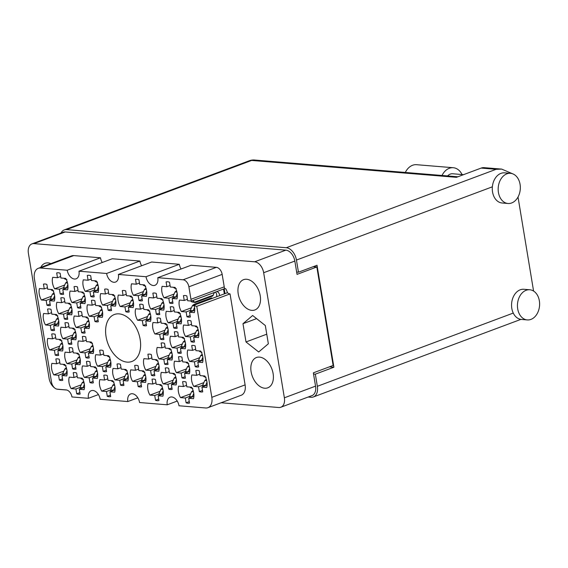 <?xml version="1.0" encoding="UTF-8"?>
<svg xmlns="http://www.w3.org/2000/svg" width="568" height="568" viewBox="0 0 568 568"><rect width="100%" height="100%" fill="white"/><g stroke="black" fill="none" stroke-linecap="round" stroke-linejoin="round"><path stroke-width="0.85" d="M191.459 307.778L181.369 311.548L186.148 311.946L186.943 316.745A11.239 7.256 -110.5 0 0 190.351 317.022L189.556 312.222L194.334 312.62A11.239 7.256 -110.5 0 0 194.135 305.151A6.915 4.466 69.5 0 0 196.762 306.337L211.821 397.323L245.106 384.884A11.758 7.59 69.5 0 1 241.222 395.236L207.945 407.682A11.758 7.59 -110.5 0 0 211.821 397.323M188.888 286.819A6.915 4.466 -110.5 0 0 183.081 279.783L216.365 267.343A6.915 4.466 69.5 0 1 222.166 274.379L188.888 286.819L190.954 299.293A6.915 4.466 69.5 0 0 191.409 301.054L187.653 300.749L186.865 295.949A11.239 7.256 -110.5 0 0 183.45 295.665L184.245 300.465L179.474 300.074A11.239 7.256 -110.5 0 0 179.254 305.712A11.239 7.256 -110.5 0 0 181.369 311.548M174.099 294.046L164.01 297.817L168.788 298.207L169.583 303.007A11.239 7.256 -110.5 0 0 172.992 303.291L172.196 298.491L176.975 298.882A11.239 7.256 -110.5 0 0 175.072 287.408L170.301 287.01L169.505 282.211A11.239 7.256 -110.5 0 0 166.09 281.927L166.886 286.733L162.114 286.336A11.239 7.256 -110.5 0 0 161.894 291.98A11.239 7.256 -110.5 0 0 164.01 297.817M169.136 355.156L159.047 358.933L163.825 359.324L164.613 364.123A11.239 7.256 -110.5 0 0 168.029 364.407L167.233 359.608L172.005 359.998A11.239 7.256 -110.5 0 0 170.109 348.518L165.331 348.127L164.535 343.328A11.239 7.256 -110.5 0 0 161.127 343.044L161.923 347.843L157.144 347.453A11.239 7.256 -110.5 0 0 156.931 353.097A11.239 7.256 -110.5 0 0 159.047 358.933M199.716 357.677L189.634 361.454L194.405 361.844L195.2 366.644A11.239 7.256 -110.5 0 0 198.615 366.928L197.82 362.128L202.591 362.519A11.239 7.256 -110.5 0 0 200.689 351.038L195.917 350.648L195.122 345.848A11.239 7.256 -110.5 0 0 191.714 345.564L192.509 350.364L187.731 349.973A11.239 7.256 -110.5 0 0 187.518 355.618A11.239 7.256 -110.5 0 0 189.634 361.454M143.519 291.526L133.43 295.296L138.202 295.687L138.997 300.486A11.239 7.256 -110.5 0 0 142.412 300.77L141.617 295.971L146.388 296.361A11.239 7.256 -110.5 0 0 144.492 284.887L139.714 284.49L138.919 279.69A11.239 7.256 -110.5 0 0 135.511 279.406L136.306 284.206L131.528 283.815A11.239 7.256 -110.5 0 0 131.314 289.46A11.239 7.256 -110.5 0 0 133.43 295.296M178.231 318.996L168.142 322.766L172.921 323.156L173.716 327.956A11.239 7.256 -110.5 0 0 177.124 328.24L176.328 323.44L181.107 323.831A11.239 7.256 -110.5 0 0 179.204 312.357L174.433 311.96L173.638 307.16A11.239 7.256 -110.5 0 0 170.222 306.883L171.018 311.683L166.246 311.285A11.239 7.256 -110.5 0 0 166.026 316.93A11.239 7.256 -110.5 0 0 168.142 322.766M147.644 316.475L137.562 320.245L142.334 320.636L143.129 325.436A11.239 7.256 -110.5 0 0 146.537 325.72L145.749 320.92L150.52 321.31A11.239 7.256 -110.5 0 0 148.617 309.837L143.846 309.439L143.051 304.64A11.239 7.256 -110.5 0 0 139.643 304.356L140.431 309.162L135.66 308.765A11.239 7.256 -110.5 0 0 135.447 314.409A11.239 7.256 -110.5 0 0 137.562 320.245M182.364 343.945L172.274 347.715L177.046 348.106L177.841 352.913A11.239 7.256 -110.5 0 0 181.256 353.189L180.461 348.39L185.232 348.78A11.239 7.256 -110.5 0 0 183.336 337.307L178.558 336.909L177.763 332.11A11.239 7.256 -110.5 0 0 174.355 331.833L175.15 336.632L170.372 336.235A11.239 7.256 -110.5 0 0 170.159 341.879A11.239 7.256 -110.5 0 0 172.274 347.715M142.682 377.592L132.593 381.362L137.371 381.753L138.166 386.552A11.239 7.256 -110.5 0 0 141.574 386.836L140.779 382.037L145.557 382.427A11.239 7.256 -110.5 0 0 143.654 370.954L138.883 370.556L138.088 365.756A11.239 7.256 -110.5 0 0 134.673 365.472L135.468 370.279L130.697 369.882A11.239 7.256 -110.5 0 0 130.477 375.526A11.239 7.256 -110.5 0 0 132.593 381.362M160.872 305.257L150.79 309.027L155.561 309.425L156.356 314.225A11.239 7.256 -110.5 0 0 159.764 314.502L158.969 309.702L163.747 310.1A11.239 7.256 -110.5 0 0 161.844 298.619L157.073 298.228L156.278 293.429A11.239 7.256 -110.5 0 0 152.863 293.145L153.658 297.944L148.887 297.554A11.239 7.256 -110.5 0 0 148.674 303.191A11.239 7.256 -110.5 0 0 150.79 309.027M130.292 302.737L120.203 306.507L124.974 306.905L125.769 311.704A11.239 7.256 -110.5 0 0 129.184 311.981L128.389 307.181L133.161 307.579A11.239 7.256 -110.5 0 0 131.265 296.098L126.486 295.708L125.691 290.901A11.239 7.256 -110.5 0 0 122.283 290.624L123.078 295.424L118.3 295.033A11.239 7.256 -110.5 0 0 118.087 300.671A11.239 7.256 -110.5 0 0 120.203 306.507M195.591 332.727L185.502 336.497L190.273 336.895L191.068 341.695A11.239 7.256 -110.5 0 0 194.483 341.979L193.688 337.172L198.459 337.569A11.239 7.256 -110.5 0 0 196.564 326.089L191.785 325.698L190.99 320.899A11.239 7.256 -110.5 0 0 187.582 320.615L188.377 325.414L183.599 325.024A11.239 7.256 -110.5 0 0 183.386 330.668A11.239 7.256 -110.5 0 0 185.502 336.497M165.004 330.207L154.915 333.977L159.693 334.374L160.488 339.174A11.239 7.256 -110.5 0 0 163.896 339.458L163.101 334.651L167.879 335.049A11.239 7.256 -110.5 0 0 165.977 323.568L161.206 323.178L160.41 318.378A11.239 7.256 -110.5 0 0 156.995 318.094L157.79 322.894L153.019 322.503A11.239 7.256 -110.5 0 0 152.799 328.148A11.239 7.256 -110.5 0 0 154.915 333.977M173.268 380.113L163.179 383.883L167.951 384.273L168.746 389.073A11.239 7.256 -110.5 0 0 172.161 389.357L171.366 384.557L176.137 384.948A11.239 7.256 -110.5 0 0 174.241 373.474L169.463 373.077L168.668 368.277A11.239 7.256 -110.5 0 0 165.26 367.993L166.055 372.8L161.276 372.402A11.239 7.256 -110.5 0 0 161.063 378.047A11.239 7.256 -110.5 0 0 163.179 383.883M155.909 366.374L145.82 370.144L150.598 370.535L151.393 375.341A11.239 7.256 -110.5 0 0 154.801 375.618L154.006 370.819L158.784 371.216A11.239 7.256 -110.5 0 0 156.882 359.736L152.103 359.345L151.315 354.538A11.239 7.256 -110.5 0 0 147.9 354.262L148.695 359.061L143.924 358.671A11.239 7.256 -110.5 0 0 143.704 364.308A11.239 7.256 -110.5 0 0 145.82 370.144M186.489 368.895L176.407 372.665L181.178 373.062L181.973 377.862A11.239 7.256 -110.5 0 0 185.388 378.139L184.593 373.339L189.364 373.737A11.239 7.256 -110.5 0 0 187.468 362.256L182.69 361.866L181.895 357.059A11.239 7.256 -110.5 0 0 178.487 356.782L179.282 361.582L174.504 361.191A11.239 7.256 -110.5 0 0 174.291 366.829A11.239 7.256 -110.5 0 0 176.407 372.665M160.041 391.324L149.952 395.094L154.723 395.491L155.518 400.291A11.239 7.256 -110.5 0 0 158.933 400.568L158.138 395.768L162.909 396.166A11.239 7.256 -110.5 0 0 161.014 384.685L156.236 384.295L155.44 379.495A11.239 7.256 -110.5 0 0 152.032 379.211L152.827 384.011L148.049 383.62A11.239 7.256 -110.5 0 0 147.836 389.257A11.239 7.256 -110.5 0 0 149.952 395.094M190.621 393.844L180.539 397.614L185.31 398.012L186.105 402.811A11.239 7.256 -110.5 0 0 189.513 403.088L188.718 398.289L193.496 398.686A11.239 7.256 -110.5 0 0 191.594 387.206L186.822 386.815L186.027 382.015A11.239 7.256 -110.5 0 0 182.612 381.731L183.407 386.531L178.636 386.141A11.239 7.256 -110.5 0 0 178.423 391.778A11.239 7.256 -110.5 0 0 180.539 397.614M203.848 382.633L193.759 386.403L198.537 386.794L199.332 391.593A11.239 7.256 -110.5 0 0 202.74 391.877L201.945 387.078L206.724 387.468A11.239 7.256 -110.5 0 0 204.821 375.995L200.05 375.597L199.254 370.797A11.239 7.256 -110.5 0 0 195.839 370.514L196.634 375.32L191.863 374.923A11.239 7.256 -110.5 0 0 191.643 380.567A11.239 7.256 -110.5 0 0 193.759 386.403M63.872 371.096L53.782 374.866L58.554 375.256L59.349 380.056A11.239 7.256 -110.5 0 0 62.764 380.34L61.969 375.54L66.74 375.931A11.239 7.256 -110.5 0 0 64.844 364.457L60.066 364.06L59.271 359.26A11.239 7.256 -110.5 0 0 55.863 358.976L56.658 363.783L51.88 363.385A11.239 7.256 -110.5 0 0 51.667 369.03A11.239 7.256 -110.5 0 0 53.782 374.866M81.224 384.827L71.142 388.597L75.913 388.995L76.708 393.794A11.239 7.256 -110.5 0 0 80.116 394.078L79.321 389.272L84.099 389.669A11.239 7.256 -110.5 0 0 82.197 378.189L77.425 377.798L76.63 372.998A11.239 7.256 -110.5 0 0 73.215 372.714L74.01 377.514L69.239 377.124A11.239 7.256 -110.5 0 0 69.026 382.768A11.239 7.256 -110.5 0 0 71.142 388.597M111.811 387.348L101.722 391.118L106.5 391.515L107.295 396.315A11.239 7.256 -110.5 0 0 110.703 396.599L109.908 391.792L114.686 392.19A11.239 7.256 -110.5 0 0 112.783 380.709L108.005 380.319L107.217 375.519A11.239 7.256 -110.5 0 0 103.802 375.235L104.597 380.035L99.826 379.644A11.239 7.256 -110.5 0 0 99.606 385.289A11.239 7.256 -110.5 0 0 101.722 391.118M77.092 359.878L67.01 363.648L71.781 364.045L72.576 368.845A11.239 7.256 -110.5 0 0 75.991 369.122L75.196 364.322L79.967 364.72A11.239 7.256 -110.5 0 0 78.072 353.239L73.293 352.849L72.498 348.049A11.239 7.256 -110.5 0 0 69.09 347.765L69.885 352.565L65.107 352.174A11.239 7.256 -110.5 0 0 64.894 357.812A11.239 7.256 -110.5 0 0 67.01 363.648M107.679 362.398L97.589 366.168L102.368 366.566L103.163 371.365A11.239 7.256 -110.5 0 0 106.571 371.642L105.776 366.843L110.554 367.24A11.239 7.256 -110.5 0 0 108.651 355.76L103.88 355.369L103.085 350.57A11.239 7.256 -110.5 0 0 99.67 350.286L100.465 355.085L95.694 354.695A11.239 7.256 -110.5 0 0 95.474 360.332A11.239 7.256 -110.5 0 0 97.589 366.168M94.451 373.616L84.362 377.386L89.14 377.777L89.936 382.576A11.239 7.256 -110.5 0 0 93.344 382.86L92.548 378.061L97.327 378.451A11.239 7.256 -110.5 0 0 95.424 366.978L90.653 366.58L89.858 361.781A11.239 7.256 -110.5 0 0 86.442 361.504L87.238 366.303L82.466 365.906A11.239 7.256 -110.5 0 0 82.246 371.55A11.239 7.256 -110.5 0 0 84.362 377.386M86.194 323.71L76.105 327.48L80.876 327.878L81.671 332.678A11.239 7.256 -110.5 0 0 85.086 332.962L84.291 328.155L89.062 328.553A11.239 7.256 -110.5 0 0 87.167 317.072L82.388 316.681L81.593 311.882A11.239 7.256 -110.5 0 0 78.185 311.598L78.98 316.397L74.202 316.007A11.239 7.256 -110.5 0 0 73.989 321.651A11.239 7.256 -110.5 0 0 76.105 327.48M55.607 321.19L45.518 324.96L50.296 325.357L51.092 330.157A11.239 7.256 -110.5 0 0 54.5 330.441L53.704 325.634L58.483 326.032A11.239 7.256 -110.5 0 0 56.58 314.551L51.809 314.161L51.013 309.361A11.239 7.256 -110.5 0 0 47.598 309.077L48.394 313.877L43.622 313.486A11.239 7.256 -110.5 0 0 43.402 319.131A11.239 7.256 -110.5 0 0 45.518 324.96M112.641 301.281L102.559 305.051L107.331 305.449L108.126 310.249A11.239 7.256 -110.5 0 0 111.541 310.533L110.746 305.726L115.517 306.124A11.239 7.256 -110.5 0 0 113.621 294.643L108.843 294.252L108.048 289.453A11.239 7.256 -110.5 0 0 104.64 289.169L105.435 293.968L100.657 293.578A11.239 7.256 -110.5 0 0 100.444 299.222A11.239 7.256 -110.5 0 0 102.559 305.051M82.062 298.761L71.973 302.531L76.751 302.929L77.546 307.728A11.239 7.256 -110.5 0 0 80.954 308.005L80.159 303.205L84.937 303.603A11.239 7.256 -110.5 0 0 83.034 292.122L78.256 291.732L77.468 286.932A11.239 7.256 -110.5 0 0 74.053 286.648L74.848 291.448L70.077 291.057A11.239 7.256 -110.5 0 0 69.857 296.695A11.239 7.256 -110.5 0 0 71.973 302.531M125.038 376.137L114.949 379.907L119.727 380.297L120.515 385.097A11.239 7.256 -110.5 0 0 123.93 385.381L123.135 380.581L127.906 380.972A11.239 7.256 -110.5 0 0 126.011 369.498L121.232 369.101L120.437 364.301A11.239 7.256 -110.5 0 0 117.029 364.024L117.824 368.824L113.046 368.426A11.239 7.256 -110.5 0 0 112.833 374.071A11.239 7.256 -110.5 0 0 114.949 379.907M72.967 334.928L62.878 338.698L67.649 339.089L68.444 343.896A11.239 7.256 -110.5 0 0 71.859 344.172L71.064 339.373L75.835 339.763A11.239 7.256 -110.5 0 0 73.939 328.29L69.161 327.899L68.366 323.093A11.239 7.256 -110.5 0 0 64.958 322.816L65.753 327.615L60.975 327.218A11.239 7.256 -110.5 0 0 60.762 332.862A11.239 7.256 -110.5 0 0 62.878 338.698M99.421 312.499L89.332 316.269L94.103 316.66L94.899 321.46A11.239 7.256 -110.5 0 0 98.314 321.744L97.518 316.944L102.29 317.334A11.239 7.256 -110.5 0 0 100.394 305.861L95.616 305.463L94.821 300.664A11.239 7.256 -110.5 0 0 91.412 300.387L92.208 305.186L87.429 304.789A11.239 7.256 -110.5 0 0 87.216 310.433A11.239 7.256 -110.5 0 0 89.332 316.269M68.835 309.979L58.745 313.749L63.524 314.139L64.319 318.939A11.239 7.256 -110.5 0 0 67.727 319.223L66.932 314.423L71.71 314.814A11.239 7.256 -110.5 0 0 69.807 303.34L65.036 302.943L64.241 298.143A11.239 7.256 -110.5 0 0 60.826 297.866L61.621 302.666L56.85 302.268A11.239 7.256 -110.5 0 0 56.63 307.913A11.239 7.256 -110.5 0 0 58.745 313.749M95.289 287.55L85.2 291.32L89.978 291.711L90.766 296.51A11.239 7.256 -110.5 0 0 94.181 296.794L93.386 291.995L98.157 292.385A11.239 7.256 -110.5 0 0 96.262 280.911L91.483 280.514L90.688 275.714A11.239 7.256 -110.5 0 0 87.28 275.43L88.075 280.237L83.297 279.839A11.239 7.256 -110.5 0 0 83.084 285.484A11.239 7.256 -110.5 0 0 85.2 291.32M59.739 346.146L49.65 349.916L54.429 350.307L55.217 355.106A11.239 7.256 -110.5 0 0 58.632 355.39L57.837 350.591L62.608 350.981A11.239 7.256 -110.5 0 0 60.712 339.508L55.934 339.11L55.139 334.311A11.239 7.256 -110.5 0 0 51.731 334.027L52.526 338.826L47.747 338.436A11.239 7.256 -110.5 0 0 47.535 344.08A11.239 7.256 -110.5 0 0 49.65 349.916M90.319 348.667L80.237 352.437L85.008 352.827L85.803 357.627A11.239 7.256 -110.5 0 0 89.219 357.911L88.423 353.111L93.195 353.502A11.239 7.256 -110.5 0 0 91.292 342.028L86.521 341.631L85.725 336.831A11.239 7.256 -110.5 0 0 82.317 336.547L83.113 341.354L78.334 340.956A11.239 7.256 -110.5 0 0 78.121 346.601A11.239 7.256 -110.5 0 0 80.237 352.437M64.702 285.029L54.613 288.8L59.392 289.19L60.187 293.99A11.239 7.256 -110.5 0 0 63.595 294.274L62.8 289.474L67.578 289.865A11.239 7.256 -110.5 0 0 65.675 278.391L60.904 277.993L60.109 273.194A11.239 7.256 -110.5 0 0 56.693 272.91L57.489 277.716L52.717 277.319A11.239 7.256 -110.5 0 0 52.497 282.963A11.239 7.256 -110.5 0 0 54.613 288.8M51.475 296.24L41.393 300.01A11.239 7.256 -110.5 0 1 39.277 294.174A11.239 7.256 -110.5 0 1 39.49 288.537L44.261 288.927L43.466 284.128A11.239 7.256 69.5 0 1 46.881 284.412L47.677 289.211L52.448 289.602A11.239 7.256 -110.5 0 1 54.35 301.083L49.572 300.685L50.367 305.485A11.239 7.256 69.5 0 1 46.959 305.208L50.126 304.022M140.161 339.408A25.07 16.181 -110.5 0 0 114.324 314.516A25.07 16.181 -110.5 0 0 106.053 336.597A25.07 16.181 -110.5 0 0 131.882 361.489A25.07 16.181 -110.5 0 0 140.161 339.408M50.886 263.609A16.167 10.437 -110.5 0 0 45 263.311A16.167 10.437 -110.5 0 0 40.754 267.4M260.222 295.729A16.167 10.437 -110.5 0 0 243.558 279.676A16.167 10.437 -110.5 0 0 238.226 293.919A16.167 10.437 -110.5 0 0 254.883 309.965A16.167 10.437 -110.5 0 0 260.222 295.729M273.109 373.574A16.167 10.437 -110.5 0 0 256.452 357.52A16.167 10.437 -110.5 0 0 251.113 371.763A16.167 10.437 -110.5 0 0 267.769 387.816A16.167 10.437 -110.5 0 0 273.109 373.574M194.135 305.151L227.42 292.712A6.915 4.466 -110.5 0 0 230.04 293.897L196.762 306.337M57.19 389.172A10.721 6.922 -110.5 0 0 58.106 389.321L66.875 390.046M221.108 402.762L278.781 407.512A10.721 6.922 -110.5 0 0 280.833 407.242A10.721 6.922 -110.5 0 0 284.369 397.799L263.666 272.718A10.721 6.922 -110.5 0 0 254.663 261.798L33.988 243.615A10.721 6.922 -110.5 0 0 31.943 243.885A10.721 6.922 -110.5 0 0 28.4 253.328L49.111 378.409A10.721 6.922 -110.5 0 0 54.635 387.944M179.31 264.283L146.033 276.722L118.385 274.45L151.663 262.011L179.31 264.283A8.648 5.581 69.5 0 0 181.071 268.998M177.237 401.065L167.233 404.806L139.586 402.527A8.648 5.581 -110.5 0 0 130.683 393.943A8.648 5.581 -110.5 0 0 127.828 401.555L100.181 399.276A8.648 5.581 -110.5 0 0 91.278 390.699A8.648 5.581 -110.5 0 0 88.416 398.31L71.951 396.954A6.915 4.466 69.5 0 0 66.144 389.911L57.325 389.186A6.915 4.466 -110.5 0 1 51.518 382.143L34.385 278.682A11.758 7.59 -110.5 0 1 38.269 268.323A11.758 7.59 -110.5 0 1 40.513 268.032L67.216 270.233A8.648 5.581 -110.5 0 0 76.126 278.81A8.648 5.581 -110.5 0 0 78.98 271.199L112.258 258.76L139.898 261.039L106.621 273.478L78.98 271.199M102.254 262.501A8.648 5.581 69.5 0 1 100.493 257.794L67.216 270.233M100.493 257.794L73.79 255.593L40.513 268.032M98.42 394.568L88.416 398.31M137.832 397.82L127.828 401.555M31.943 243.885L63.112 232.234A10.721 6.922 69.5 0 1 65.164 231.957L285.839 250.147A10.721 6.922 69.5 0 1 294.835 261.06L297.043 274.372L316.837 266.967L333.139 365.444L313.344 372.842L315.545 386.148A10.721 6.922 69.5 0 1 312.01 395.591L280.833 407.242M313.238 266.676L316.837 266.967M60.187 293.99L63.353 292.804M85.803 357.627L88.97 356.441M55.217 355.106L58.39 353.921M90.766 296.51L93.94 295.325M64.319 318.939L67.485 317.76M94.899 321.46L98.072 320.281M68.444 343.896L71.618 342.71M120.515 385.097L123.689 383.918M77.546 307.728L80.713 306.542M108.126 310.249L111.292 309.063M51.092 330.157L54.258 328.971M81.671 332.678L84.845 331.492M89.936 382.576L93.102 381.398M103.163 371.365L106.33 370.18M72.576 368.845L75.743 367.659M107.295 396.315L110.462 395.129M76.708 393.794L79.875 392.609M59.349 380.056L62.523 378.877M199.332 391.593L202.499 390.408M186.105 402.811L189.272 401.626M155.518 400.291L158.692 399.105M181.973 377.862L185.14 376.676M151.393 375.341L154.56 374.156M168.746 389.073L171.919 387.887M160.488 339.174L163.655 337.988M191.068 341.695L194.242 340.509M125.769 311.704L128.943 310.519M156.356 314.225L159.523 313.039M138.166 386.552L141.333 385.367M177.841 352.913L181.014 351.727M143.129 325.436L146.296 324.257M173.716 327.956L176.882 326.777M138.997 300.486L142.17 299.3M195.2 366.644L198.367 365.458M164.613 364.123L167.787 362.938M169.583 303.007L172.75 301.821M186.943 316.745L190.11 315.559M183.081 279.783L157.79 277.695L191.068 265.256L216.365 267.343M207.945 407.682A11.758 7.59 -110.5 0 1 205.701 407.973L178.998 405.772A8.648 5.581 -110.5 0 0 170.088 397.188A8.648 5.581 -110.5 0 0 167.233 404.806M230.04 293.897L245.106 384.884M222.166 274.379L224.232 286.854A6.915 4.466 -110.5 0 0 224.687 288.615L225.709 288.7A11.239 7.256 -110.5 0 1 227.42 292.712M38.269 268.323L71.547 255.884A11.758 7.59 69.5 0 1 73.79 255.593M141.659 265.746A8.648 5.581 69.5 0 1 139.898 261.039M246.001 341.95L258.688 351.99L268.352 343.789L265.327 325.542L252.646 315.496L242.983 323.703L246.001 341.95L266.761 334.19M146.033 276.722A8.648 5.581 -110.5 0 0 154.936 285.306A8.648 5.581 -110.5 0 0 157.79 277.695M106.621 273.478A8.648 5.581 -110.5 0 0 115.531 282.062A8.648 5.581 -110.5 0 0 118.385 274.45M46.959 305.208L46.164 300.408L41.393 300.01M256.58 318.62L242.983 323.703M191.409 301.054L224.687 288.615M49.572 300.685L54.741 298.754M44.261 288.927L47.435 287.742M46.164 300.408L50.289 298.86M62.8 289.474L67.968 287.543M57.489 277.716L60.662 276.531M59.392 289.19L63.517 287.649M88.423 353.111L93.592 351.18M83.113 341.354L86.279 340.168M85.008 352.827L89.133 351.287M57.837 350.591L63.005 348.653M52.526 338.826L55.692 337.648M54.429 350.307L58.554 348.766M93.386 291.995L98.555 290.063M88.075 280.237L91.242 279.051M89.978 291.711L94.103 290.17M66.932 314.423L72.1 312.492M61.621 302.666L64.787 301.48M63.524 314.139L67.649 312.599M97.518 316.944L102.687 315.013M92.208 305.186L95.374 304.001M94.103 316.66L98.228 315.119L100.38 310.376A3.806 2.783 -85.3 0 1 100.394 310.334L101.956 309.106M71.064 339.373L76.233 337.442M65.753 327.615L68.92 326.43M67.649 339.089L71.781 337.548M123.135 380.581L128.304 378.65M117.824 368.824L120.991 367.638M119.727 380.297L123.852 378.757M80.159 303.205L85.328 301.274M74.848 291.448L78.015 290.262M76.751 302.929L80.876 301.381M110.746 305.726L115.915 303.795M105.435 293.968L108.602 292.783M107.331 305.449L111.456 303.901M53.704 325.634L58.873 323.703M48.394 313.877L51.56 312.698M50.296 325.357L54.422 323.817L56.566 319.074A3.806 2.783 -85.3 0 1 56.587 319.031L58.142 317.803M84.291 328.155L89.46 326.224M78.98 316.397L82.147 315.219M80.876 327.878L85.008 326.337M92.548 378.061L97.717 376.13M87.238 366.303L90.411 365.118M89.14 377.777L93.266 376.236M105.776 366.843L110.945 364.912M100.465 355.085L103.639 353.899M102.368 366.566L106.493 365.018M75.196 364.322L80.365 362.391M69.885 352.565L73.052 351.379M71.781 364.045L75.906 362.498M109.908 391.792L115.077 389.861M104.597 380.035L107.764 378.849M106.5 391.515L110.625 389.975M79.321 389.272L84.49 387.34M74.01 377.514L77.184 376.328M75.913 388.995L80.038 387.454M61.969 375.54L67.138 373.609M56.658 363.783L59.825 362.597M58.554 375.256L62.679 373.716M201.945 387.078L207.114 385.147M196.634 375.32L199.808 374.135M198.537 386.794L202.662 385.253M188.718 398.289L193.887 396.357M183.407 386.531L186.581 385.345M185.31 398.012L189.435 396.464M158.138 395.768L163.307 393.837M152.827 384.011L155.994 382.825M154.723 395.491L158.855 393.943M184.593 373.339L189.762 371.408M179.282 361.582L182.449 360.396M181.178 373.062L185.303 371.515M154.006 370.819L159.175 368.888M148.695 359.061L151.862 357.875M150.598 370.535L154.723 368.994M171.366 384.557L176.534 382.626M166.055 372.8L169.221 371.614M167.951 384.273L172.083 382.733M163.101 334.651L168.27 332.72M157.79 322.894L160.957 321.708M159.693 334.374L163.818 332.834M193.688 337.172L198.857 335.241M188.377 325.414L191.544 324.229M190.273 336.895L194.405 335.354L196.549 330.611A3.806 2.783 -85.3 0 1 196.564 330.569L198.125 329.341M128.389 307.181L133.558 305.25M123.078 295.424L126.245 294.238M124.974 306.905L129.106 305.357M158.969 309.702L164.138 307.771M153.658 297.944L156.832 296.759M155.561 309.425L159.686 307.877M140.779 382.037L145.948 380.106M135.468 370.279L138.635 369.094M137.371 381.753L141.496 380.212M180.461 348.39L185.629 346.459M175.15 336.632L178.316 335.447M177.046 348.106L181.178 346.565M145.749 320.92L150.918 318.989M140.431 309.162L143.605 307.977M142.334 320.636L146.459 319.095M176.328 323.44L181.497 321.509M171.018 311.683L174.184 310.497M172.921 323.156L177.046 321.616L179.19 316.873A3.806 2.783 -85.3 0 1 179.211 316.83L180.766 315.602M141.617 295.971L146.785 294.032M136.306 284.206L139.472 283.027M138.202 295.687L142.334 294.146M197.82 362.128L202.989 360.19M192.509 350.364L195.676 349.185M194.405 361.844L198.53 360.304M167.233 359.608L172.402 357.67M161.923 347.843L165.089 346.665M163.825 359.324L167.951 357.783M172.196 298.491L177.365 296.56M166.886 286.733L170.059 285.548M168.788 298.207L172.913 296.666M189.556 312.222L194.725 310.291M184.245 300.465L187.412 299.279M186.148 311.946L190.273 310.398M205.509 385.743L206.993 382.165M202.89 386.723L202.648 385.281L204.807 380.51A3.806 2.783 -85.3 0 1 204.828 380.468L206.39 379.239M206.056 377.244L204.21 376.733A3.806 2.783 -85.3 0 1 204.175 376.705L203.103 375.853M205.474 385.516L202.648 385.281M442.01 175.476A16.429 12.006 -85.3 0 1 449.302 168.291A16.429 12.006 -85.3 0 1 453.264 167.723A16.429 12.006 -85.3 0 1 462.054 174.539M405.311 172.452A16.429 12.006 -85.3 0 1 412.595 165.267A16.429 12.006 -85.3 0 1 416.564 164.699L453.264 167.723M530.938 319.401A15.13 11.055 94.7 0 0 539.6 303.255A15.13 11.055 94.7 0 0 529.766 289.765A15.13 11.055 94.7 0 0 526.117 290.291A15.13 11.055 94.7 0 0 517.455 306.436A15.13 11.055 94.7 0 0 527.281 319.926A15.13 11.055 94.7 0 0 530.938 319.401M529.766 289.765L523.888 289.282A15.13 11.055 94.7 0 0 520.238 289.801A15.13 11.055 94.7 0 0 513.266 313.075A15.13 11.055 94.7 0 0 521.403 319.436L527.281 319.926M511.661 202.961A15.13 11.055 94.7 0 0 520.323 186.815A15.13 11.055 94.7 0 0 510.49 173.325A15.13 11.055 94.7 0 0 506.841 173.851A15.13 11.055 94.7 0 0 498.179 189.996A15.13 11.055 94.7 0 0 508.005 203.486A15.13 11.055 94.7 0 0 511.661 202.961M510.49 173.325L504.611 172.842A15.13 11.055 94.7 0 0 500.962 173.368A15.13 11.055 94.7 0 0 492.364 186.822A15.13 11.055 94.7 0 0 502.126 203.003L508.005 203.486M447.584 175.938A9.94 7.263 -85.3 0 1 450.261 174.113A9.94 7.263 -85.3 0 1 452.66 173.765L463.538 174.667M518.016 197.032L533.579 291.057M308.147 397.032L311.044 397.273A12.105 7.81 -110.5 0 0 313.351 396.968A12.105 7.81 -110.5 0 0 317.349 386.304L315.339 374.163L333.899 367.226L317.015 265.263L298.463 272.2L296.446 260.059A12.105 7.81 -110.5 0 0 286.286 247.733L496.105 169.307L481.167 168.078L456.423 177.322L251.631 160.446L66.555 229.621L286.286 247.733M66.555 229.621A12.105 7.81 -110.5 0 0 64.241 229.926A12.105 7.81 -110.5 0 0 61.06 233.001M298.463 272.2L296.659 272.051M315.339 374.163L313.536 374.014M333.899 367.226L329.362 366.85M481.167 168.078A12.105 8.847 -85.3 0 1 484.085 167.652L501.707 169.108L496.105 169.307M512.606 173.787L501.707 169.108M66.364 288.139L67.848 284.554M63.744 289.119L63.502 287.678L65.661 282.907A3.806 2.783 -85.3 0 1 65.682 282.864L67.244 281.636M66.91 279.641L65.064 279.129A3.806 2.783 -85.3 0 1 65.029 279.101L63.957 278.249M66.328 287.912L63.502 287.678M91.981 351.777L93.464 348.191M89.361 352.756L89.119 351.315L91.278 346.544A3.806 2.783 -85.3 0 1 91.299 346.501L92.861 345.273M92.527 343.278L90.681 342.767A3.806 2.783 -85.3 0 1 90.653 342.738L89.574 341.886M91.945 351.549L89.119 351.315M61.401 349.256L62.878 345.671M58.774 350.236L58.539 348.795L60.698 344.023A3.806 2.783 -85.3 0 1 60.719 343.981L62.274 342.752M61.947 340.757L60.094 340.239A3.806 2.783 -85.3 0 1 60.066 340.218L58.987 339.366M61.358 349.029L58.539 348.795M96.951 290.66L98.427 287.081M94.323 291.64L94.089 290.198L96.248 285.427A3.806 2.783 -85.3 0 1 96.269 285.385L97.824 284.156M97.497 282.161L95.644 281.65A3.806 2.783 -85.3 0 1 95.616 281.621L94.537 280.769M96.908 290.433L94.089 290.198M70.496 313.089L71.973 309.51M67.869 314.069L67.635 312.627L69.793 307.856A3.806 2.783 -85.3 0 1 69.814 307.813L71.369 306.585M71.043 304.59L69.197 304.079A3.806 2.783 -85.3 0 1 69.161 304.05L68.082 303.198M70.46 312.861L67.635 312.627M101.076 315.609L102.559 312.031M98.456 316.589L98.221 315.148L101.04 315.382M101.622 307.111L99.776 306.599A3.806 2.783 -85.3 0 1 99.748 306.571L98.669 305.719M74.628 338.045L76.105 334.46M72.001 339.025L71.767 337.584L73.925 332.812A3.806 2.783 -85.3 0 1 73.947 332.763L75.501 331.542M75.175 329.539L73.322 329.028A3.806 2.783 -85.3 0 1 73.293 329L72.214 328.148M74.585 337.811L71.767 337.584M126.699 379.246L128.176 375.668M124.072 380.226L123.838 378.785L125.997 374.014A3.806 2.783 -85.3 0 1 126.018 373.971L127.573 372.743M127.246 370.748L125.393 370.237A3.806 2.783 -85.3 0 1 125.365 370.208L124.285 369.356M126.657 379.019L123.838 378.785M83.723 301.878L85.2 298.292M81.096 302.858L80.862 301.416L83.02 296.645A3.806 2.783 -85.3 0 1 83.042 296.602L84.597 295.374M84.27 293.379L82.424 292.861A3.806 2.783 -85.3 0 1 82.388 292.839L81.309 291.98M83.681 301.651L80.862 301.416M114.303 304.398L115.787 300.813M111.683 305.378L111.442 303.937L113.6 299.166A3.806 2.783 -85.3 0 1 113.621 299.123L115.183 297.895M114.85 295.9L113.004 295.381A3.806 2.783 -85.3 0 1 112.975 295.36L111.896 294.501M114.267 304.171L111.442 303.937M57.269 324.307L58.745 320.721M54.649 325.286L54.407 323.845L57.233 324.079M57.815 315.808L55.969 315.29A3.806 2.783 -85.3 0 1 55.934 315.268L54.862 314.409M87.855 326.827L89.332 323.242M85.228 327.807L84.994 326.366L87.152 321.594A3.806 2.783 -85.3 0 1 87.167 321.552L88.729 320.324M88.395 318.329L86.549 317.81A3.806 2.783 -85.3 0 1 86.521 317.789L85.441 316.93M87.813 326.6L84.994 326.366M96.113 376.726L97.597 373.148M93.493 377.706L93.251 376.264L95.41 371.493A3.806 2.783 -85.3 0 1 95.431 371.451L96.993 370.222M96.659 368.227L94.813 367.716A3.806 2.783 -85.3 0 1 94.778 367.688L93.706 366.836M96.077 376.499L93.251 376.264M109.34 365.515L110.817 361.93M106.72 366.495L106.479 365.054L108.637 360.282A3.806 2.783 -85.3 0 1 108.658 360.24L110.213 359.011M109.887 357.016L108.041 356.498A3.806 2.783 -85.3 0 1 108.005 356.477L106.933 355.618M109.304 365.288L106.479 365.054M78.753 362.995L80.237 359.409M76.133 363.974L75.892 362.533L78.05 357.762A3.806 2.783 -85.3 0 1 78.072 357.719L79.634 356.491M79.3 354.496L77.454 353.978A3.806 2.783 -85.3 0 1 77.425 353.956L76.346 353.097M78.718 362.767L75.892 362.533M113.472 390.464L114.949 386.879M110.845 391.444L110.611 390.003L112.769 385.232A3.806 2.783 -85.3 0 1 112.791 385.189L114.346 383.961M114.019 381.966L112.173 381.447A3.806 2.783 -85.3 0 1 112.137 381.426L111.058 380.567M113.43 390.237L110.611 390.003M82.885 387.944L84.369 384.358M80.265 388.924L80.024 387.482L82.182 382.711A3.806 2.783 -85.3 0 1 82.204 382.669L83.766 381.44M83.432 379.445L81.586 378.927A3.806 2.783 -85.3 0 1 81.551 378.906L80.478 378.047M82.85 387.717L80.024 387.482M65.526 374.205L67.01 370.627M62.906 375.185L62.665 373.744L64.83 368.973A3.806 2.783 -85.3 0 1 64.844 368.93L66.406 367.702M66.073 365.707L64.227 365.196A3.806 2.783 -85.3 0 1 64.198 365.167L63.119 364.315M65.49 373.978L62.665 373.744M53.136 299.357L54.62 295.772M50.517 300.337L50.275 298.896L52.433 294.125A3.806 2.783 -85.3 0 1 52.455 294.082L54.017 292.854M53.683 290.859L51.837 290.34A3.806 2.783 -85.3 0 1 51.802 290.319L50.73 289.46M53.101 299.13L50.275 298.896M192.282 396.961L193.766 393.375M189.662 397.941L189.421 396.5L191.579 391.728A3.806 2.783 -85.3 0 1 191.601 391.686L193.163 390.457M192.829 388.462L190.983 387.944A3.806 2.783 -85.3 0 1 190.947 387.923L189.875 387.064M192.247 396.734L189.421 396.5M161.702 394.44L163.179 390.855M159.076 395.42L158.841 393.979L161 389.208A3.806 2.783 -85.3 0 1 161.014 389.165L162.576 387.937M162.249 385.942L160.396 385.423A3.806 2.783 -85.3 0 1 160.368 385.402L159.288 384.543M161.66 394.213L158.841 393.979M188.15 372.012L189.634 368.426M185.53 372.991L185.289 371.55L187.447 366.779A3.806 2.783 -85.3 0 1 187.468 366.729L189.03 365.508M188.697 363.513L186.851 362.995A3.806 2.783 -85.3 0 1 186.822 362.966L185.743 362.114M188.114 371.777L185.289 371.55M157.57 369.491L159.047 365.906M154.943 370.471L154.709 369.03L156.867 364.258A3.806 2.783 -85.3 0 1 156.889 364.209L158.444 362.987M158.117 360.992L156.271 360.474A3.806 2.783 -85.3 0 1 156.236 360.446L155.156 359.594M157.528 369.257L154.709 369.03M174.923 383.222L176.407 379.637M172.303 384.202L172.069 382.761L174.227 377.99A3.806 2.783 -85.3 0 1 174.241 377.947L175.803 376.719M175.469 374.724L173.623 374.213A3.806 2.783 -85.3 0 1 173.595 374.184L172.516 373.332M174.887 382.995L172.069 382.761M166.665 333.324L168.142 329.738M164.046 334.303L163.804 332.862L165.963 328.091A3.806 2.783 -85.3 0 1 165.984 328.048L167.539 326.82M167.212 324.825L165.366 324.307A3.806 2.783 -85.3 0 1 165.331 324.285L164.258 323.426M166.63 333.096L163.804 332.862M197.252 335.844L198.729 332.259M194.625 336.824L194.391 335.383L197.21 335.617M197.799 327.346L195.946 326.827A3.806 2.783 -85.3 0 1 195.917 326.806L194.838 325.947M131.953 305.854L133.43 302.268M129.327 306.834L129.092 305.392L131.251 300.621A3.806 2.783 -85.3 0 1 131.265 300.579L132.827 299.35M132.5 297.355L130.647 296.837A3.806 2.783 -85.3 0 1 130.619 296.815L129.539 295.956M131.911 305.619L129.092 305.392M162.533 308.374L164.017 304.789M159.913 309.354L159.672 307.913L161.83 303.142A3.806 2.783 -85.3 0 1 161.852 303.099L163.414 301.871M163.08 299.876L161.234 299.357A3.806 2.783 -85.3 0 1 161.198 299.336L160.126 298.477M162.498 308.147L159.672 307.913M144.343 380.702L145.82 377.116M141.716 381.682L141.482 380.24L143.64 375.469A3.806 2.783 -85.3 0 1 143.661 375.427L145.216 374.198M144.89 372.203L143.044 371.692A3.806 2.783 -85.3 0 1 143.008 371.664L141.929 370.812M144.308 380.475L141.482 380.24M184.025 347.055L185.502 343.477M181.398 348.035L181.164 346.601L183.322 341.829A3.806 2.783 -85.3 0 1 183.343 341.78L184.898 340.559M184.572 338.556L182.719 338.045A3.806 2.783 -85.3 0 1 182.69 338.017L181.611 337.165M183.982 346.828L181.164 346.601M149.306 319.585L150.79 316.007M146.686 320.565L146.445 319.124L148.603 314.352A3.806 2.783 -85.3 0 1 148.624 314.31L150.186 313.082M149.853 311.086L148.007 310.575A3.806 2.783 -85.3 0 1 147.978 310.547L146.899 309.695M149.27 319.358L146.445 319.124M179.893 322.106L181.369 318.527M177.273 323.085L177.031 321.644L179.857 321.878M180.439 313.607L178.593 313.096A3.806 2.783 -85.3 0 1 178.558 313.067L177.479 312.215M145.174 294.636L146.658 291.05M142.554 295.616L142.319 294.174L144.478 289.403A3.806 2.783 -85.3 0 1 144.492 289.361L146.054 288.132M145.72 286.137L143.874 285.619A3.806 2.783 -85.3 0 1 143.846 285.597L142.767 284.745M145.138 294.409L142.319 294.174M201.377 360.794L202.861 357.208M198.757 361.773L198.516 360.332L200.674 355.561A3.806 2.783 -85.3 0 1 200.696 355.518L202.258 354.29M201.924 352.295L200.078 351.777A3.806 2.783 -85.3 0 1 200.05 351.755L198.97 350.896M201.342 360.566L198.516 360.332M170.798 358.273L172.274 354.688M168.171 359.253L167.936 357.812L170.095 353.04A3.806 2.783 -85.3 0 1 170.116 352.998L171.671 351.769M171.344 349.774L169.491 349.256A3.806 2.783 -85.3 0 1 169.463 349.235L168.384 348.376M170.755 358.046L167.936 357.812M175.761 297.156L177.244 293.571M173.141 298.136L172.899 296.695L175.058 291.924A3.806 2.783 -85.3 0 1 175.079 291.881L176.641 290.653M176.307 288.658L174.461 288.139A3.806 2.783 -85.3 0 1 174.426 288.118L173.354 287.266M175.725 296.929L172.899 296.695M213.014 298.101L195.506 304.64M190.493 311.875L190.259 310.433L192.417 305.662A3.806 2.783 -85.3 0 1 192.438 305.619L193.993 304.391L195.094 304.732M216.607 296.752A4.324 3.159 94.7 0 0 215.407 292.087M219.56 295.651A4.324 3.159 94.7 0 0 216.749 291.654A4.324 3.159 94.7 0 0 216.578 291.647M212.24 298.2L211.353 297.902L193.993 304.391M214.889 292.279A4.324 3.159 94.7 0 0 213.327 295.126L194.639 302.112A3.806 2.783 -85.3 0 1 194.611 302.084L192.701 300.571M193.12 310.895L194.597 307.309M224.324 293.869L223.529 289.048M213.327 295.126L212.609 296.034L195.257 302.524L191.821 301.878A3.806 2.783 -85.3 0 1 191.785 301.856L190.706 300.997M193.077 310.668L190.259 310.433M224.225 288.792L225.013 293.613M284.369 397.799L315.545 386.148M294.835 261.06L263.666 272.718M65.164 231.957L33.988 243.615M254.663 261.798L285.839 250.147M190.954 299.293L224.232 286.854M205.261 376.797L204.175 376.705M206.702 380.666L204.807 380.51M317.349 386.304L513.266 313.075M492.364 186.822L296.446 260.059M64.241 229.926L249.316 160.751A12.105 7.81 69.5 0 1 251.631 160.446A12.105 8.847 -85.3 0 1 254.549 160.027L457.872 176.783M66.115 279.193L65.029 279.101M67.556 283.063L65.661 282.907M91.739 342.831L90.653 342.738M93.173 346.7L91.278 346.544M61.152 340.31L60.066 340.218M62.594 344.18L60.698 344.023M96.702 281.714L95.616 281.621M98.143 285.583L96.248 285.427M70.247 304.143L69.161 304.05M71.689 308.012L69.793 307.856M100.834 306.663L99.748 306.571M102.276 310.533L100.38 310.376M74.38 329.092L73.293 329M75.821 332.969L73.925 332.812M126.451 370.3L125.365 370.208M127.892 374.17L125.997 374.014M83.475 292.925L82.388 292.839M84.916 296.801L83.02 296.645M114.061 295.445L112.975 295.36M115.496 299.322L113.6 299.166M57.02 315.354L55.934 315.268M58.461 319.23L56.566 319.074M87.607 317.874L86.521 317.789M89.048 321.751L87.152 321.594M95.864 367.78L94.778 367.688M97.306 371.649L95.41 371.493M109.091 356.562L108.005 356.477M110.533 360.439L108.637 360.282M78.512 354.041L77.425 353.956M79.946 357.918L78.05 357.762M113.224 381.511L112.137 381.426M114.665 385.388L112.769 385.232M82.644 378.991L81.551 378.906M84.078 382.868L82.182 382.711M65.284 365.26L64.198 365.167M66.726 369.129L64.83 368.973M52.895 290.404L51.802 290.319M54.329 294.281L52.433 294.125M192.041 388.008L190.947 387.923M193.475 391.885L191.579 391.728M161.454 385.487L160.368 385.402M162.895 389.364L161 389.208M187.909 363.058L186.822 362.966M189.343 366.935L187.447 366.779M157.322 360.538L156.236 360.446M158.763 364.415L156.867 364.258M174.681 374.276L173.595 374.184M176.123 378.146L174.227 377.99M166.417 324.371L165.331 324.285M167.858 328.247L165.963 328.091M197.004 326.891L195.917 326.806M198.445 330.768L196.549 330.611M131.705 296.901L130.619 296.815M133.146 300.777L131.251 300.621M162.292 299.421L161.198 299.336M163.726 303.298L161.83 303.142M144.094 371.756L143.008 371.664M145.536 375.625L143.64 375.469M183.776 338.109L182.69 338.017M185.218 341.986L183.322 341.829M149.064 310.639L147.978 310.547M150.499 314.509L148.603 314.352M179.644 313.16L178.558 313.067M181.085 317.029L179.19 316.873M144.932 285.69L143.846 285.597M146.374 289.559L144.478 289.403M201.136 351.848L200.05 351.755M202.57 355.717L200.674 355.561M170.549 349.327L169.463 349.235M171.99 353.197L170.095 353.04M175.519 288.21L174.426 288.118M176.953 292.08L175.058 291.924M194.611 302.084L191.785 301.856M194.313 305.818L192.417 305.662M254.549 160.027A12.105 12.105 0 0 0 249.316 160.751M313.351 396.968L520.913 319.379"/></g></svg>
